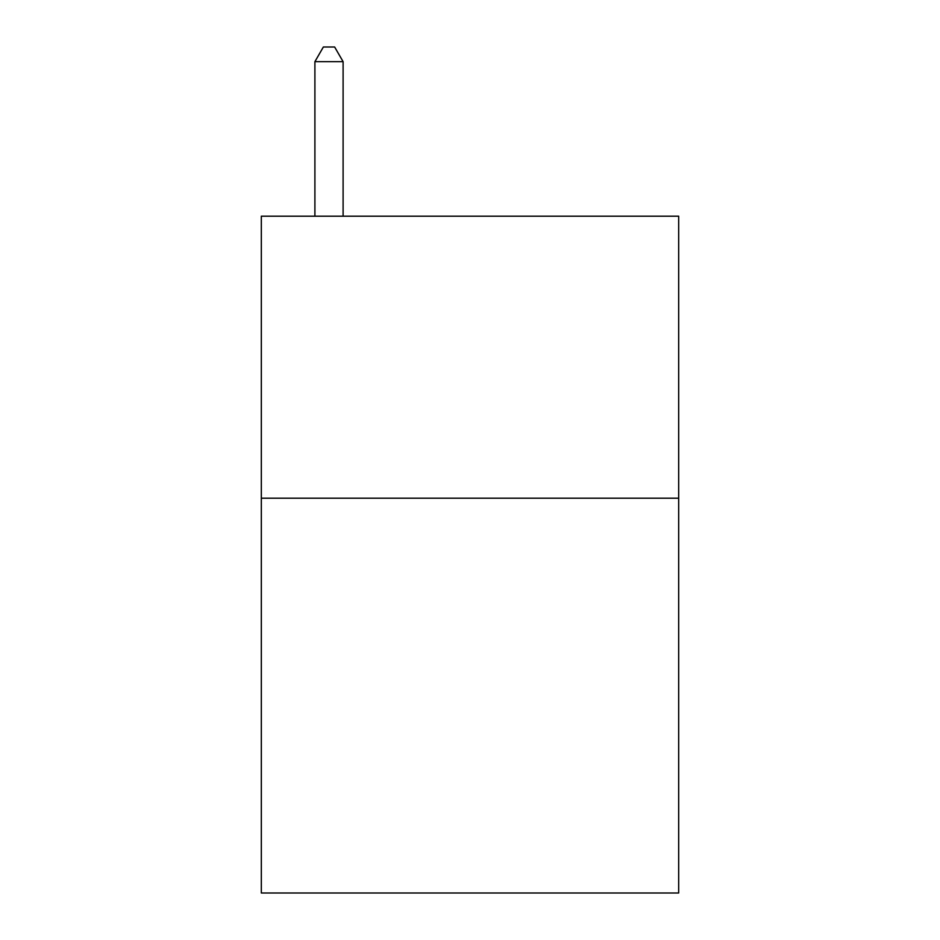 <?xml version="1.0" encoding="UTF-8"?>
<svg xmlns="http://www.w3.org/2000/svg" width="940" height="940" viewBox="0 0 940 940"><rect width="100%" height="100%" fill="white"/><g stroke="black" fill="none" stroke-linecap="round" stroke-linejoin="round"><path stroke-width="1.41" d="M678.68 498.2L678.68 893L261.32 893L261.32 216.2L678.68 216.2L678.68 498.2L261.32 498.2M343.1 216.2L343.1 61.664L314.9 61.664L314.9 216.2M314.9 61.664L323.36 47L334.64 47L343.1 61.664"/></g></svg>

